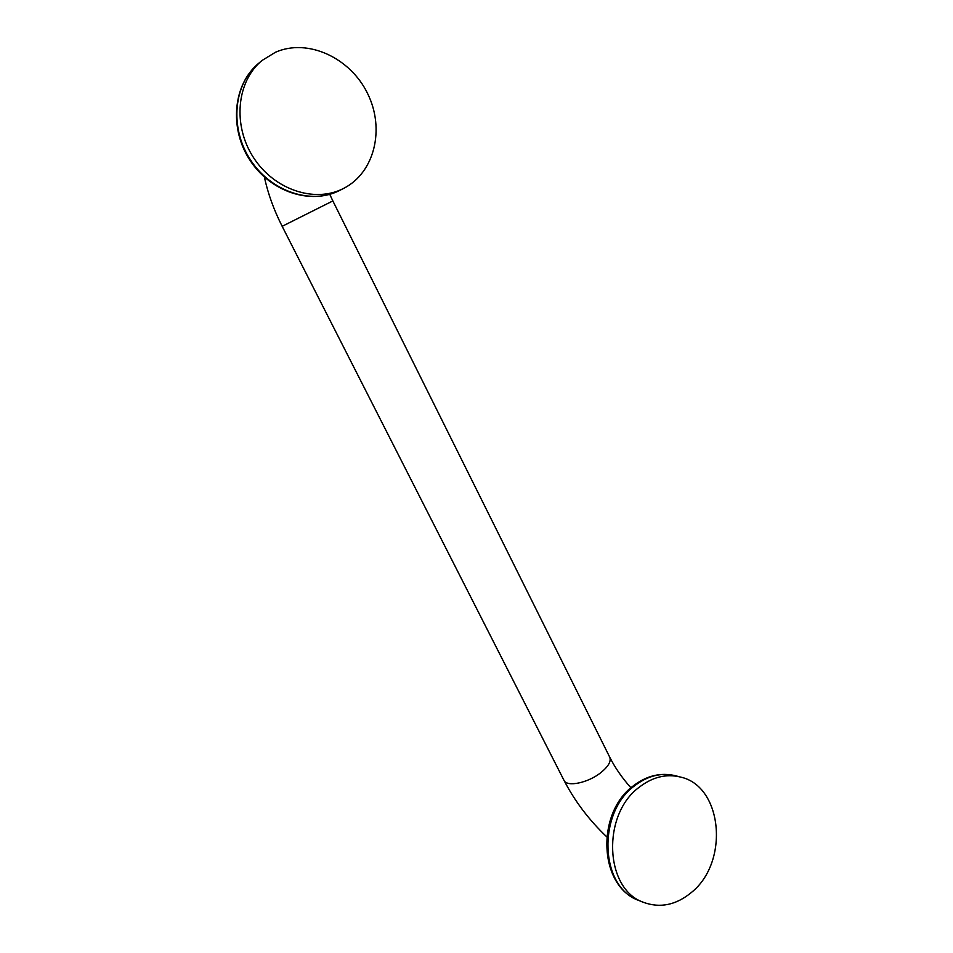 <?xml version="1.0" encoding="UTF-8"?>
<svg xmlns="http://www.w3.org/2000/svg" width="953" height="953" viewBox="0 0 953 953"><rect width="100%" height="100%" fill="white"/><g stroke="black" fill="none" stroke-linecap="round" stroke-linejoin="round"><path stroke-width="1.43" d="M343.044 188.694C314.633 203.144 274.19 189.838 253.462 157.507C232.449 125.379 236.547 81.053 262.242 60.349L275.5 52.236C307.926 37.917 350.525 57.99 367.632 93.62C385.203 129.06 374.505 172.6 343.842 188.289L343.044 188.694M691.401 892.473C676.094 905.088 660.143 908.376 643.537 902.36C604.488 889.161 601.688 814.493 639.284 787.178C652.567 776.981 666.278 773.598 680.418 777.04C722.553 785.975 729.617 862.024 691.401 892.473M343.842 188.289L339.435 190.564C311.154 204.943 270.89 191.732 250.258 159.604C229.351 127.678 233.425 83.614 259.013 63.017C232.985 84.055 228.982 128.238 249.769 159.937C270.235 191.851 310.571 205.169 339.423 190.564L339.435 190.564M329.762 194.329L332.847 200.928L282.171 226.314M332.847 200.928L609.634 756.98C611.433 761.125 608.55 766.319 600.974 772.538C588.251 782.866 567.059 787.297 564.045 780.459L563.878 780.126M634.543 785.832C647.79 775.682 661.465 772.323 675.546 775.754C660.751 772.228 646.646 775.611 633.233 785.927C596.018 812.992 598.508 886.135 638.784 900.43C599.854 887.255 597.066 812.98 634.543 785.832M262.242 60.349L259.013 63.017M606.716 836.805C589.133 820.14 574.909 801.354 564.045 780.459L282.159 226.302C273.904 210.041 267.972 193.65 264.386 177.127M643.537 902.36L638.784 900.43M680.418 777.04L675.546 775.754M609.634 756.98C614.959 767.606 622.071 777.886 630.957 787.833"/></g></svg>
